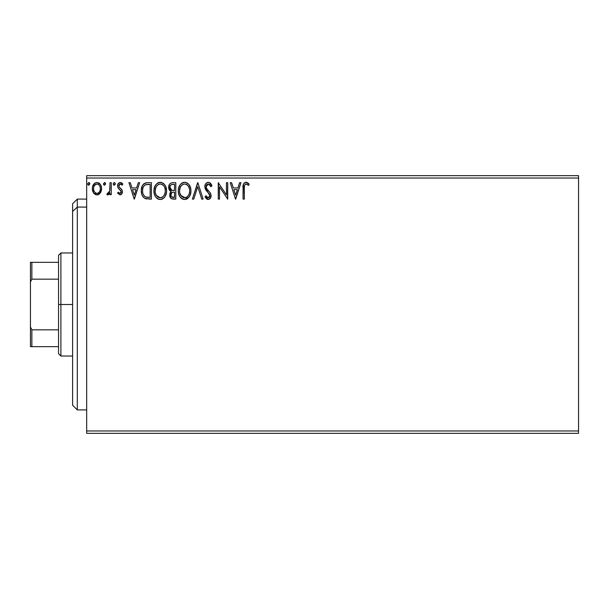 <?xml version="1.0" encoding="UTF-8"?>
<svg xmlns="http://www.w3.org/2000/svg" width="609" height="609" viewBox="0 0 609 609"><rect width="100%" height="100%" fill="white"/><g stroke="black" fill="none" stroke-linecap="round" stroke-linejoin="round"><path stroke-width="0.91" d="M86.668 433.326L578.55 433.326L86.668 433.326L86.668 178.018L578.55 178.018L578.55 430.982L86.668 430.982L86.668 433.326M578.55 175.674L86.668 175.674L86.668 430.982L578.55 430.982L578.55 433.326L578.55 178.018L86.668 178.018L86.668 175.674L578.55 175.674L578.55 178.018L578.55 175.674M100.363 192.908L101.307 190.876L101.528 187.595L100.462 184.588L98.993 183.058L96.96 182.487L94.928 183.058L92.606 186.544L92.355 189.224L93.017 191.942L94.212 193.715L95.948 194.758L97.98 194.758L99.716 193.708L101.589 188.661C101.619 185.258 100.082 183.202 96.96 182.487C93.847 183.202 92.309 185.258 92.34 188.661L93.565 192.916L96.96 194.895L100.363 192.908M110.001 182.7L111.257 182.7L110.001 182.7L109.711 191.249L109.049 192.779L108.219 193.396L107.443 193.205L106.849 194.484L108.554 194.697L110.001 192.916L110.001 194.682L111.257 194.682L111.257 182.7L111.257 194.682L111.257 182.7L110.001 182.7L109.803 190.838L106.849 194.484L107.801 194.895L110.001 192.916L110.001 194.682L111.257 194.682L110.001 194.682M119.996 194.895L121.83 193.845L122.379 191.272L121.693 189.422L119.128 187.032L118.922 185.212L120.369 183.964L122.097 185.22L122.82 184.116L121.731 182.959L120.224 182.487L118.215 183.652L117.567 185.951L118.131 188.052L121.062 191.241L120.445 193.259L119.41 193.289L118.306 192.162L117.567 193.19L119.996 194.895C121.625 194.553 122.424 193.502 122.401 191.751L121.998 189.901L119.128 187.032L118.824 185.89L120.369 183.964L122.097 185.22L122.82 184.116L120.224 182.487C118.443 182.867 117.552 184.025 117.567 185.951L117.979 187.8L120.841 190.724L121.138 191.805L119.92 193.418L118.306 192.162L117.567 193.19L119.996 194.895M147.233 182.708L144.15 183.568L142.354 185.791L141.334 189.97L141.676 193.852L142.597 196.174L144.775 198.374L151.413 199.097L151.413 182.7L147.599 182.7C143.222 183.294 141.128 185.958 141.318 190.693C141.128 194.058 142.361 196.661 145.026 198.504L151.413 199.097L151.413 182.7L151.413 199.097L148.923 199.097M172.514 182.7L175.795 182.7L171.677 182.784L170.177 183.537L169.173 184.892L168.792 188.653L169.645 190.411L171.236 191.546L170.056 193.099L169.744 195.824L170.2 197.331L171.54 198.747L175.795 199.097L175.795 182.7L175.795 199.097L175.795 182.7L172.514 182.7C169.949 183.096 168.663 184.649 168.647 187.351L171.236 191.546L169.698 195.032C169.721 197.613 170.977 198.968 173.474 199.097L175.795 199.097L173.474 199.097M193.776 199.097L192.398 199.097L197.651 182.7L192.398 199.097L193.776 199.097L197.758 186.658L201.746 199.097L203.117 199.097L197.864 182.7L203.117 199.097L197.864 182.7L192.398 199.097L193.776 199.097L197.758 186.658L201.746 199.097L203.117 199.097L201.746 199.097M226.457 182.7L226.457 194.895L218.258 182.7L218.258 199.097L219.514 199.097L219.514 186.872L227.713 199.097L227.713 182.7L226.457 182.7L227.713 182.7L226.457 182.7L226.457 194.895L218.258 182.7L218.258 199.097L219.514 199.097L219.514 186.872L227.713 199.097L227.713 182.7L227.446 199.097M244.323 188.189L244.46 185.661L245.237 184.261L246.5 184.025L248.518 185.433L249.157 184.169L247.81 182.867L245.83 182.289L244.361 182.867L243.387 184.39L243.06 199.097L244.323 199.097L244.323 188.189C243.935 186.179 244.521 184.771 246.074 183.964L248.518 185.433L249.157 184.169L246.059 182.281C243.554 183.134 242.557 185.045 243.06 188.021L243.06 199.097L244.323 199.097L244.323 187.557M239.588 182.7L240.958 182.7L235.706 199.097L240.958 182.7L239.588 182.7L237.898 187.953L233.293 187.953L231.61 182.7L230.24 182.7L235.493 199.097L240.958 182.7L239.588 182.7L237.898 187.953L233.293 187.953L231.61 182.7L230.24 182.7L235.493 199.097L230.24 182.7L231.61 182.7M208.263 182.281L206.786 182.692L205.682 183.781L204.799 186.719L205.614 189.635L209.648 194.636L209.755 196.494L208.902 197.659L207.433 197.621L205.994 195.733L205.012 196.737L206.23 198.587L208.179 199.516L210.409 198.237L211.072 195.04L210.204 192.794L206.474 188.348L206.207 185.753L206.984 184.497L208.354 183.964L209.983 184.953L210.927 186.697L211.947 185.859L210.151 182.989L208.263 182.281C205.979 182.776 204.822 184.261 204.799 186.719L209.846 195.755L208.194 197.834L205.994 195.733L205.012 196.737L208.179 199.516C210.151 199.09 211.133 197.818 211.11 195.687L210.463 193.198L206.474 188.348L206.063 186.742L208.354 183.964L210.927 186.697L211.947 185.859C211.399 183.857 210.174 182.662 208.263 182.281M189.041 197.095L184.702 199.516C188.942 198.397 191.02 195.504 190.929 190.823L190.571 187.907L188.98 184.618L187.389 183.103L184.603 182.281L181.817 183.126L180.234 184.664L178.658 187.975L178.315 190.906L178.658 193.852L179.838 196.57L181.878 198.701L184.702 199.516L187.092 198.861L189.049 197.088L190.404 194.362L190.929 190.83M166.546 190.823L165.709 186.521L164.118 184.063L161.674 182.487L158.759 182.494L156.323 184.101L154.747 186.582L153.955 190.168L154.275 193.852L155.447 196.57L157.495 198.701L159.573 199.47L161.773 199.288L163.752 198.108L165.077 196.479L166.196 193.753L166.546 190.823C166.6 186.156 164.491 183.309 160.22 182.281C155.95 183.347 153.849 186.225 153.932 190.906C153.849 195.634 155.98 198.504 160.319 199.516C164.559 198.397 166.638 195.504 166.546 190.823M138.266 182.7L139.636 182.7L134.383 199.097L139.636 182.7L138.266 182.7L136.583 187.953L131.978 187.953L130.288 182.7L128.918 182.7L134.17 199.097L139.636 182.7L138.266 182.7L136.583 187.953L131.978 187.953L130.288 182.7L128.918 182.7L134.17 199.097L128.918 182.7L130.288 182.7M115.253 183.857L114.203 182.487L113.152 183.857L113.746 185.098L114.994 184.763L115.253 183.857L114.203 182.487L113.152 183.857L114.203 185.22L115.253 183.857M105.57 184.093L105.327 182.951L104.535 182.487L103.484 183.857L103.743 184.755L104.649 185.212L105.585 183.857L104.535 182.487L103.484 183.857L104.535 185.22L105.57 183.621M89.805 184.093L89.561 182.951L88.769 182.487L87.719 183.857L87.978 184.755L88.884 185.212L89.82 183.857L88.769 182.487L87.719 183.857L88.769 185.22L89.805 183.621M244.323 199.097L243.06 199.097M243.067 187.245L243.098 186.461M243.098 186.362L243.166 185.57M243.181 185.387L243.303 184.679M243.433 184.253L243.676 183.712M245.602 182.312L245.161 182.418M246.531 182.319L246.98 182.441M249.157 184.169L248.518 185.433L247.734 184.771M247.117 184.329L245.762 184.002M244.643 185.052L244.46 185.661L244.643 185.052M244.437 185.775L244.392 186.156M244.338 186.917L244.323 187.542M248.129 185.098L248.518 185.433M235.599 195.139L233.833 189.635L237.358 189.635L235.599 195.139L233.833 189.635L237.358 189.635L235.599 195.139M219.514 199.097L218.258 199.097L218.54 182.7M209.268 182.464L211.947 185.859L210.927 186.697M210.92 186.689L210.508 185.798M208.841 184.04L208.103 183.979M207.174 184.352L206.756 184.725M206.07 186.491L206.162 187.557M206.268 187.876L206.771 188.843M206.923 189.064L206.306 187.968M207.106 189.323L207.433 189.726M207.981 190.358L208.567 190.967M209.001 191.409L209.427 191.873M211.072 196.364L209.976 198.747M207.616 199.447L206.893 199.143M205.012 196.737L205.994 195.733L206.185 196.083M206.839 197.088L207.433 197.621M207.996 197.818L208.56 197.796M209.443 197.156L209.8 195.192M209.245 193.875L208.712 193.22M206.991 191.439L206.527 190.914M206.497 190.876L205.614 189.635M205.271 188.942L205.027 188.265M205.294 184.443L205.667 183.796M205.69 183.758L207.859 182.304M210.607 193.487L210.333 192.992M190.571 193.761L190.404 194.355M190.198 194.964L189.46 196.471M190.929 190.823C190.99 186.156 188.881 183.309 184.603 182.281C180.333 183.347 178.231 186.225 178.315 190.906C178.231 195.634 180.363 198.504 184.702 199.516L184.694 199.516M183.956 199.47L182.403 198.998M181.885 198.709L181.178 198.169M180.736 197.742L179.845 196.585M179.83 196.562L179.137 195.261M179.13 195.238L178.924 194.713M178.62 193.692L178.399 192.406M178.315 190.906L178.338 190.168M178.399 189.407L179.122 186.598M179.83 185.243L180.234 184.672M180.721 184.085L182.35 182.814M183.157 182.487L183.865 182.327M184.969 182.297L186.042 182.479M187.542 183.21L188.493 184.047M188.973 184.618L189.407 185.227M189.582 185.509L190.571 187.907M186.156 199.288L186.704 199.067M187.092 198.861L187.473 198.633M184.344 183.971L184.641 183.964C188.052 184.809 189.726 187.1 189.665 190.83L189.605 189.681L189.665 190.83C189.742 194.591 188.067 196.928 184.641 197.834C181.208 196.966 179.518 194.659 179.579 190.906L179.594 191.5L179.579 190.906C179.495 187.123 181.185 184.809 184.641 183.964L186.43 184.382L184.641 183.964M187.108 184.816L188.539 186.468M188.463 186.346L189.475 188.874M189.026 194.324L189.391 193.19L188.486 195.382L186.872 197.103M179.64 192.094L179.594 191.5M180.782 195.436L185.235 197.788L183.476 197.651L181.68 196.532L179.861 193.259M182.913 184.352L183.469 184.139M179.853 188.546L179.579 190.906L180.226 187.412L181.733 185.174L180.508 186.796M185.471 197.742L186.141 197.514M187.93 196.151L188.729 194.956M189.605 192.018L189.391 193.19M173.078 199.09L172.69 199.052M171.487 198.724L170.855 198.26M170.627 198.009L169.789 194.005M170.056 193.099L170.535 192.238M170.649 191.249L170.109 190.876M169.637 190.404L169.272 189.871M169.028 189.376L168.8 188.668M168.701 186.514L169.173 184.892M169.241 184.755L170.177 183.537M169.744 195.824L169.919 196.6M170.421 189.178L171.045 189.856L170.025 188.295L170.117 186.133L169.911 187.351C170.025 185.342 171.083 184.352 173.093 184.382L174.532 184.382L174.532 190.48L171.89 190.282L173.892 190.48L171.89 190.282L169.911 187.351L169.98 188.09M172.986 197.407L173.222 197.415C171.715 197.346 170.962 196.54 170.962 195.002L171.076 195.938L170.962 195.002C171.022 193.099 172.004 192.147 173.885 192.162L172.72 192.269L174.532 192.162L174.532 197.415L171.502 196.776L172.157 197.232M172.172 192.474L172.72 192.269M171.266 193.525L170.962 195.002L171.715 192.832M171.449 190.107L171.045 189.856M170.117 186.133L171.258 184.694L173.093 184.382L172.134 184.443M170.771 185.067L170.368 185.6M171.502 196.776L171.076 195.938M173.885 192.162L174.532 192.162L174.532 197.415L173.222 197.415M166.523 191.561L166.463 192.292M166.188 193.769L166.021 194.362M165.815 194.956L165.488 195.71M165.473 195.748L165.069 196.486M164.666 197.095L164.202 197.659M162.329 199.067L161.179 199.44M159.581 199.47L158.85 199.318M158.835 199.31L158.02 198.998M157.503 198.709L156.795 198.169M156.346 197.735L155.462 196.585M154.747 195.238L154.541 194.713M154.237 193.685L154.016 192.383M153.955 191.652L154.016 192.391M154.016 189.414L154.13 188.653M154.488 187.26L154.739 186.598M155.447 185.25L155.843 184.679M157.434 183.126L157.959 182.814M158.774 182.487L159.482 182.327M160.586 182.297L161.674 182.487M163.159 183.21L164.118 184.055M164.605 184.634L165.001 185.197M165.199 185.509L165.701 186.499M165.854 186.864L166.188 187.915M155.47 188.546L155.196 190.906C155.112 187.123 156.802 184.809 160.258 183.964L159.665 184.002L160.258 183.964C163.669 184.809 165.343 187.1 165.283 190.83C165.359 194.591 163.684 196.928 160.258 197.834L158.035 197.126L156.399 195.436L160.258 197.834C156.825 196.966 155.135 194.659 155.196 190.906L155.843 187.412L157.343 185.174L156.125 186.796M160.555 183.971L161.423 184.131M155.196 190.906L155.211 191.5L155.196 190.906M155.257 192.094L155.211 191.5M158.53 184.352L159.086 184.139M165.283 190.83L165.222 189.681L165.283 190.83M165.092 188.874L165.222 189.658M163.387 185.433L164.156 186.468M162.725 184.816L163.364 185.41M160.258 197.834L160.852 197.788L160.258 197.834M161.081 197.742L161.758 197.514M161.979 197.407L160.852 197.788M164.643 194.324L165.009 193.19L164.103 195.382L162.489 197.103M164.11 195.367L164.346 194.956M165.214 192.025L165.009 193.19M146.944 198.998L145.254 198.603M143.244 197.11L142.559 196.106M142.095 195.131L141.92 194.667M141.867 194.522L141.684 193.883M141.669 193.822L141.501 192.992M141.41 192.322L141.364 191.843M141.318 190.693L141.334 189.97M141.341 189.947L141.395 189.239M142.354 185.791L142.696 185.174M142.719 185.136L143.107 184.573M143.61 184.017L144.158 183.568M145.452 182.966L145.909 182.852M146.168 182.807L146.876 182.723M141.676 193.852L141.867 194.507M145.277 196.753L145.688 196.958C143.458 195.542 142.415 193.456 142.582 190.693C142.422 188.128 143.366 186.164 145.422 184.801L150.149 184.382L150.149 197.415L145.688 196.958L144.714 196.372M143.001 187.77L142.803 188.501M143.754 186.225L144.782 185.159M145.62 184.725L148.794 184.382L146.236 184.565M145.688 196.958L146.122 197.103L145.688 196.958M146.571 197.209L146.122 197.103M148.406 197.4L147.485 197.339M142.582 190.693L142.757 188.729L142.582 190.693M142.727 192.535L142.613 191.622M143.206 194.263L142.925 193.441M143.655 195.139L143.229 194.317M143.343 186.925L142.757 188.729M134.277 195.139L132.511 189.635L136.043 189.635L134.277 195.139L132.511 189.635L136.043 189.635L134.277 195.139M117.567 193.19L118.306 192.162L118.61 192.589M119.235 193.19L120.194 193.38M120.057 193.411L121.138 191.805L120.711 190.533M121.122 191.523L120.841 190.724M119.577 189.483L119.113 189.125M117.979 187.8L117.567 185.951M117.621 185.197L117.72 184.748M118.085 183.857L118.534 183.248M121.024 182.616L121.716 182.944M121.739 182.959L122.386 183.522M122.82 184.116L122.097 185.22L121.381 184.375M120.643 183.987L120.026 184.002M119.714 184.139L118.846 186.187M118.991 186.765L118.824 185.89L119.204 187.146L120.468 188.265L119.745 187.709M121.853 189.658L122.181 190.343M122.272 192.847L121.062 194.606M121.534 194.21L120.3 194.872M118.922 185.212L119.227 184.603M121.122 192.086L120.833 192.863M114.203 185.22L113.152 183.857L114.203 182.487M114.994 182.959L115.192 183.37M110.001 192.916L107.801 194.895L106.849 194.484L107.443 193.205L108.767 193.091M107.291 194.766L107.671 194.88M109.803 190.838L109.871 190.335M109.871 190.328L109.985 188.242M109.97 188.79L110.001 186.727M109.163 194.225L109.628 193.601M104.078 185.098L103.545 184.36M103.545 184.329L104.535 182.487M105.327 182.959L105.524 183.385M98.902 194.355L97.912 194.773M96.032 194.781L96.45 194.865M93.04 191.995L92.652 190.982M92.629 190.906L92.408 189.772M92.804 185.928L93.04 185.357M93.063 185.319L93.459 184.603M94.098 183.766L94.928 183.058M94.928 183.065L96.42 182.525M97.501 182.525L100.439 184.55M100.47 184.603L100.934 185.463M101.163 186.019L101.322 186.544M101.444 187.077L101.528 187.587M101.574 189.216L101.589 188.661M101.528 189.764L101.307 190.861M100.919 191.926L100.691 192.375M99.96 183.903L98.993 183.058M94.608 185.258L96.968 183.964L95.666 184.299M93.786 190.244L93.603 188.645C93.542 186.11 94.669 184.55 96.968 183.964C99.267 184.55 100.386 186.11 100.325 188.645L100.142 187.07L100.325 188.645C100.386 191.196 99.259 192.787 96.968 193.418C94.669 192.779 93.55 191.188 93.603 188.645L93.649 189.468M96.176 193.289L96.968 193.418L95.468 192.931L94.349 191.637M97.752 184.078L99.191 185.09M98.468 184.428L98.072 184.2M96.968 193.418L97.379 193.388L96.968 193.418M97.958 193.213L97.364 193.388M98.978 192.474L98.468 192.924M99.541 191.721L99.275 192.109M88.313 185.09L87.78 184.36M87.734 184.093L88.769 182.487M89.219 182.624L89.759 183.385M186.43 184.382L186.864 184.641M186.362 197.407L185.235 197.788M173.39 190.472L172.887 190.45M172.629 190.427L172.134 190.351M173.093 184.382L174.532 184.382L174.532 190.48L173.892 190.48M156.376 186.354L156.772 185.798M162.047 184.382L162.481 184.641M164.628 187.382L165.009 188.501M156.399 195.436L155.47 193.259M148.794 184.382L150.149 184.382L150.149 197.415L149.319 197.415M144.881 196.501L143.907 195.527M93.794 187.07L94.387 185.593M99.541 185.593L100.142 187.07M100.325 188.645L100.318 189.049M100.142 190.244L99.952 190.861M77.297 207.083L77.297 199.097L77.297 207.083L86.668 207.083L77.297 207.083L77.297 409.903L77.297 207.083L72.608 211.414L77.297 207.083M72.608 203.779L72.608 211.414L72.608 203.779L77.297 199.097L86.668 199.097M72.608 405.221L72.608 211.414L72.608 405.221L77.297 409.903L86.668 409.903M58.555 262.342L58.555 304.5L60.9 304.5L60.9 252.971L60.9 304.5L72.608 304.5L60.9 304.5L60.9 356.029L60.9 304.5L58.555 304.5L58.555 255.308L58.555 262.342L30.45 262.342L30.45 282.013L31.858 279.166L58.555 279.166L31.858 279.166L31.858 262.342L31.858 279.166L30.45 282.013L30.45 262.342L58.555 262.342M58.555 329.834L58.555 304.5L58.555 353.692L58.555 329.834L31.858 329.834L30.45 326.987L30.45 282.013L30.45 346.658L58.555 346.658L31.858 346.658L31.858 329.834L31.858 346.658L30.45 346.658L30.45 326.987L31.858 329.834L58.555 329.834M58.555 255.308L60.9 252.971L72.608 252.971M72.608 356.029L60.9 356.029L58.555 353.692"/></g></svg>
